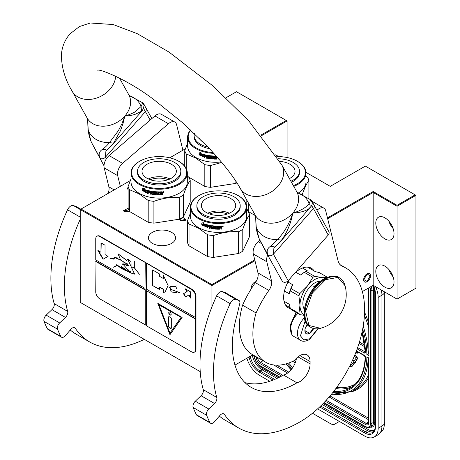 <?xml version="1.0" encoding="UTF-8"?>
<svg xmlns="http://www.w3.org/2000/svg" width="460" height="460" viewBox="0 0 460 460"><rect width="100%" height="100%" fill="white"/><g stroke="black" fill="none" stroke-linecap="round" stroke-linejoin="round"><path stroke-width="0.69" d="M129.674 211.565L124.344 211.692L123.406 210.755L128.121 208.236M129.513 211.335L129.082 211.887M131.019 178.905L128.121 186.461L128.121 208.259A31.487 18.176 180 0 0 129.651 211.554L148.201 222.261A31.487 18.176 0 0 0 153.905 223.146L179.245 219.224A31.487 18.176 0 0 0 183.419 216.815L185.345 220.334L180.216 220.334L179.21 219.23M200.226 371.645L80.23 302.369L80.23 209.507L211.928 285.539L211.928 284.608L254.759 259.877M362.353 291.554L373.175 285.309L397.055 299.098L415.949 288.19L415.949 195.327L365.343 166.112L330.263 186.369L305.975 172.345M252.804 354.804L234.974 365.096M211.928 306.849L211.928 285.539L254.961 260.693M80.23 209.507L81.04 209.041L211.928 284.608M130.301 180.596L81.04 209.041M327.468 217.896L373.175 191.509L397.055 205.298L415.138 194.862M278.708 156.601L275.626 154.824M261.004 135.056L286.275 120.462L236.486 91.718L226.004 97.767M185.386 148.793L169.774 157.809M128.121 187.473A2.674 1.541 0 0 0 127.483 188.473A2.674 1.541 0 0 0 128.121 189.474M171.58 243.397A13.547 7.82 0 0 0 175.547 237.866A13.547 7.82 0 0 0 167.181 230.638A13.547 7.82 0 0 0 152.421 232.334A13.547 7.82 0 0 0 148.448 237.866A13.547 7.82 0 0 0 156.814 245.088A13.547 7.82 0 0 0 171.58 243.397M287.086 157.515L287.086 120.928L286.275 120.462M261.516 135.688L287.086 120.928M397.055 299.098L397.055 206.235L415.949 195.327M373.175 285.309L373.175 192.447L397.055 206.235L397.055 205.298M394.019 281.917A12.88 7.435 -120 0 0 388.395 268.956A12.88 7.435 -120 0 0 378.471 265.506A12.88 7.435 -120 0 0 375.803 271.4A12.88 7.435 -120 0 0 381.426 284.366A12.88 7.435 -120 0 0 391.351 287.816A12.88 7.435 -120 0 0 394.019 281.917M394.019 233.617A12.88 7.435 -120 0 0 388.395 220.656A12.88 7.435 -120 0 0 378.471 217.206A12.88 7.435 -120 0 0 375.803 223.1A12.88 7.435 -120 0 0 381.426 236.066A12.88 7.435 -120 0 0 391.351 239.516A12.88 7.435 -120 0 0 394.019 233.617M327.669 218.713L373.175 192.447L373.175 191.509M367.103 281.727A4.865 2.812 -60 0 1 364.665 281.968A4.865 2.812 -60 0 1 363.923 278.064A4.865 2.812 -60 0 1 367.103 273.78A4.865 2.812 -60 0 1 369.535 273.539A4.865 2.812 -60 0 1 370.277 277.438A4.865 2.812 -60 0 1 367.103 281.727M251.309 288.736A4.865 2.812 -60 0 1 251.258 288.075A4.865 2.812 -60 0 1 256.03 281.652M246.686 209.57L247.382 209.817M180.607 220.53L180.107 219.633L180.889 218.546L185.449 219.633L184.954 220.53M125.022 212.083L124.234 210.99L128.72 209.858M388.838 269.439A12.88 7.435 -120 0 0 393.133 276.874M388.838 221.133A12.88 7.435 -120 0 0 393.133 228.574M370.34 275.879L367.103 274.01L363.86 279.623L367.103 281.491L370.34 275.569M381.277 289.99A19.084 11.017 60 0 1 381.944 295.205L378.166 297.384L378.166 428.266A19.084 11.017 -120 0 1 374.21 437L377.993 434.821A19.084 11.017 60 0 0 381.944 426.081L378.166 428.266M378.166 297.384A19.084 11.017 -120 0 0 375.567 286.689M246.882 358.219A19.084 11.017 -120 0 0 259.423 375.291L269.779 381.271M374.21 437A19.084 11.017 -120 0 1 364.671 436.057L317.596 408.877M312.484 413.247L331.355 424.143L333.977 424.563L337.588 422.475A5.727 3.306 60 0 1 337.577 422.487L339.371 421.446M368.857 422.579A0.954 0.552 180 0 1 368.575 422.188L368.575 358.156L366.89 356.856L368.857 357.995L368.857 422.579A4.772 2.754 60 0 1 365.481 424.522L325.266 401.304M362.675 329.021A76.808 44.344 -120 0 1 366.89 354.522L368.575 353.527M368.857 289.202A0.954 0.552 0 0 1 368.575 288.817L368.857 355.655L368.857 289.202A4.772 2.754 -120 0 0 368.69 287.897M350.33 364.889A1.334 0.77 -120 0 0 351.072 365.257M351.773 366.476A2.708 1.564 -120 0 0 351.992 366.384A2.708 1.564 -120 0 0 352.297 366.108L354.654 362.785L354.344 362.394M353.872 361.807L351.049 365.292A1.334 0.77 60 0 1 350.899 365.43A1.334 0.77 60 0 1 350.129 365.297M354.321 360.686L354.027 360.324L353.619 360.554L353.97 362.29L355.298 362.652L355.706 362.422L355.287 361.893L357.161 359.248A2.311 1.334 -120 0 0 357.167 357.362A2.311 1.334 -120 0 0 355.752 355.603L354.792 355.051M355.793 352.555L357.115 353.32L357.518 353.084L357.518 351.773M354.654 362.785L354.252 363.015L353.412 361.968M349.721 366.108A2.708 1.564 -120 0 0 351.589 366.62A2.708 1.564 -120 0 0 351.888 366.344L354.252 363.015M354.257 356.327L355.35 356.96A0.937 0.54 60 0 1 355.919 357.673A0.937 0.54 60 0 1 355.919 358.438L354.039 361.083L353.619 360.554M355.287 361.893L356.759 359.484A2.311 1.334 -120 0 0 356.764 357.598A2.311 1.334 -120 0 0 355.35 355.839L354.637 355.425M355.298 362.652L354.878 362.129M357.115 353.32L357.115 351.538M356.759 351.336L356.759 352.619L355.954 352.153M356.759 352.153L356.097 351.768M297.833 313.455A15.266 8.815 120 0 0 290.593 329.4A15.266 8.815 120 0 0 293.756 336.392L300.633 340.365C302.565 341.751 305.428 341.533 309.223 339.704L318.147 328.773M305.21 320.821L300.449 335.834L303.796 339.871L309.62 338.83L317.733 328.814M307.291 324.524A6.681 3.858 120 0 0 304.894 330.648A6.681 3.858 120 0 0 309.62 333.373A6.681 3.858 120 0 0 313.611 328.532M304.905 330.251L305.52 332.931L309.568 333.293L313.289 328.446M309.568 333.293L304.94 330.619M306.969 324.938A5.727 3.306 120 0 1 305.71 327.117L307.55 324.835M292.537 335.415L292.14 335.202L290.352 326.059L296.389 312.622M291.945 335.093L290.001 325.64L295.975 312.38M293.382 185.673A27.577 15.922 0 0 0 297.35 161.259L297.752 161.494L297.35 161.259A27.577 15.922 180 0 0 276.788 156.607M293.779 186.38A28.146 16.25 0 0 0 305.998 172.983A28.146 16.25 0 0 0 297.752 161.494L297.752 161.494M308.896 198.409L308.896 180.4A31.487 18.176 0 0 0 307.366 177.106L305.998 175.961M255.427 215.659L248.337 211.565A31.487 18.176 180 0 1 246.807 208.276L246.807 200.123M248.337 211.565L248.337 202.86M302.105 195.028C304.37 188.37 306.63 183.494 308.896 180.4M298.431 192.953A28.146 16.25 0 0 0 305.998 181.867L305.998 172.983M279.766 161.414A17.175 9.913 180 0 1 295.027 171.269A17.175 9.913 180 0 1 289.995 178.279A17.175 9.913 0 0 1 289.426 178.595M291.467 182.24A21.66 12.506 0 0 0 293.169 181.361A21.66 12.506 180 0 0 299.512 172.517L299.512 171.269A21.66 12.506 180 0 1 293.169 180.113A21.66 12.506 0 0 1 290.91 181.246M278.15 158.769A21.66 12.506 180 0 1 299.512 171.269M190.699 130.065A27.577 15.922 180 0 0 196.282 147.936A27.577 15.922 0 0 0 213.06 152.524M190.561 129.938A28.146 16.25 180 0 0 187.634 137.149A28.146 16.25 180 0 0 195.88 148.637A28.146 16.25 0 0 0 213.825 153.358M221.346 161.96A28.146 16.25 0 0 1 195.88 157.521A28.146 16.25 180 0 1 187.634 146.027L187.634 137.149M184.736 166.181L184.736 150.638L187.634 143.083M186.265 168.578L186.265 153.933A31.487 18.176 180 0 1 184.736 150.638M186.265 153.933L195.54 157.941L204.815 164.645A31.487 18.176 0 0 0 210.519 165.525L221.76 162.455M204.815 164.645L204.815 186.444L188.715 177.146M204.815 186.444A31.487 18.176 0 0 0 210.519 187.323L210.519 165.525M235.859 181.183L235.859 183.402L210.519 187.323M235.859 183.402A31.487 18.176 0 0 0 236.946 182.861M199.973 154.037L199.761 154.215A28.146 16.25 0 0 0 203.09 155.359L203.774 154.497L203.774 156.475L201.854 156.894L203.935 156.273M203.09 155.359L203.935 154.295M199.398 154.75A27.767 16.031 0 0 0 202.653 155.928L202.043 156.699M201.854 156.894L202.653 155.928M199.174 154.928A28.146 16.25 0 0 0 202.469 156.124M199.266 154.594L199.266 152.846M199.692 154.083A28.146 16.25 0 0 0 203.021 155.233L203.63 154.456A28.146 16.25 0 0 1 200.278 153.358L200.893 152.605L199.042 152.875L199.042 154.87L199.91 153.899A27.767 16.031 0 0 0 203.176 155.031M216.579 156.434L216.459 158.533A28.146 16.25 0 0 1 214.412 158.522L214.314 157.533A27.767 16.031 0 0 0 215.631 157.556M214.297 157.751A28.146 16.25 0 0 0 215.631 157.774L215.631 157.199A28.146 16.25 0 0 1 214.297 157.176L214.429 156.383A27.767 16.031 0 0 0 215.981 156.4L215.981 156.049A28.146 16.25 0 0 1 209.564 155.647L209.271 155.848L209.564 155.647M214.412 156.607A28.146 16.25 0 0 0 215.981 156.624L215.981 156.4M209.564 157.377A28.146 16.25 0 0 0 210.835 157.521L210.904 157.308A27.767 16.031 0 0 1 209.645 157.159L209.271 157.096L209.363 155.687M209.271 157.096L209.329 155.716M204.453 154.675L204.177 157.671L204.453 154.675A28.146 16.25 0 0 0 208.495 155.492L208.892 158.044A28.146 16.25 0 0 0 210.835 158.286L210.835 157.521M204.338 157.469A27.767 16.031 0 0 0 204.832 157.596M204.177 157.671A28.146 16.25 0 0 0 204.832 157.837L204.982 156.296A27.767 16.031 0 0 0 206.373 156.607M204.832 156.498A28.146 16.25 0 0 0 206.373 156.843L206.373 156.268A28.146 16.25 0 0 1 204.832 155.923L204.832 155.44M205.085 155.164L205.085 155.164A27.767 16.031 0 0 0 206.764 155.537L206.643 155.744A28.146 16.25 0 0 1 204.941 155.371L205.085 155.164M206.643 155.744L206.643 158.234L206.764 155.537M206.764 158.027A27.767 16.031 0 0 0 207.316 158.131M206.643 158.234A28.146 16.25 0 0 0 207.316 158.367L207.431 156.814A27.767 16.031 0 0 0 208.317 156.964L208.213 157.176A28.146 16.25 0 0 1 207.316 157.021M211.726 158.481L211.433 158.7A27.767 16.031 0 0 1 208.593 158.349L208.213 158.274L208.317 156.964M208.213 158.274L208.213 157.176M208.495 158.562A28.146 16.25 0 0 0 211.376 158.918L211.433 158.7M211.669 158.7L211.376 158.918L211.669 158.7L211.376 156.998A28.146 16.25 0 0 1 210.093 156.866L210.174 156.072A27.767 16.031 0 0 0 212.163 156.268L212.117 156.486A28.146 16.25 0 0 1 210.093 156.291M212.117 156.486L212.117 158.976L212.163 156.268M212.163 158.757A27.767 16.031 0 0 0 212.825 158.803M212.117 158.976A28.146 16.25 0 0 0 212.825 159.028L212.865 156.314A27.767 16.031 0 0 0 213.566 156.354L213.538 156.572A28.146 16.25 0 0 1 212.825 156.532M213.837 159.079A28.146 16.25 0 0 0 216.867 159.102L216.855 158.884A27.767 16.031 0 0 1 213.865 158.855L213.538 158.821L213.566 156.354M213.538 158.821L213.538 156.572M216.867 159.102L217.16 157.538A27.767 16.031 0 0 0 217.54 157.521M217.177 157.757A28.146 16.25 0 0 0 217.724 157.74M218.839 159.022A28.146 16.25 0 0 1 218.236 159.056L218.236 158.32M218.236 158.832A27.767 16.031 0 0 0 218.661 158.809M215.981 156.624L215.981 156.049M207.425 155.888A28.146 16.25 0 0 0 208.098 156.009L208.208 155.796A27.767 16.031 0 0 1 207.535 155.681L207.425 155.888M208.098 156.009L208.213 156.601A28.146 16.25 0 0 1 207.316 156.446L207.316 155.963M208.213 156.371A27.767 16.031 0 0 0 208.317 156.388L208.208 155.796M210.904 158.067L210.904 157.308M208.593 158.349L208.317 158.062M213.865 158.855L213.566 158.602M217.16 157.538L216.855 158.884M199.352 138.322A17.175 9.913 0 0 0 203.268 142.226M194.379 133.521A21.66 12.506 0 0 0 194.12 135.435L194.12 136.677A21.66 12.506 0 0 0 209.461 148.643M194.12 135.435A21.66 12.506 0 0 0 208.006 147.102M199.036 195.523A27.577 15.922 180 0 0 199.036 218.034A27.577 15.922 0 0 0 238.033 218.034A27.577 15.922 0 0 0 238.033 195.523L238.441 195.759L238.033 195.523A27.577 15.922 180 0 0 199.036 195.523L198.634 195.759A28.146 16.25 180 0 1 198.841 195.638M198.634 195.759A28.146 16.25 180 0 0 190.388 207.247A28.146 16.25 180 0 0 198.634 218.736A28.146 16.25 0 0 0 229.31 222.261A28.146 16.25 0 0 0 246.686 207.247A28.146 16.25 0 0 0 238.441 195.759L238.441 195.759M246.686 207.247L246.686 216.125A28.146 16.25 0 0 1 229.31 231.144A28.146 16.25 0 0 1 198.634 227.619A28.146 16.25 180 0 1 190.388 216.125L190.388 207.247M190.388 213.181L187.496 220.742L187.496 242.535A31.487 18.176 180 0 0 189.02 245.83L207.569 256.542A31.487 18.176 0 0 0 213.273 257.422L238.613 253.5A31.487 18.176 0 0 0 242.788 251.091L249.579 236.463L249.579 214.665A31.487 18.176 0 0 0 248.055 211.37L246.686 210.226M189.02 245.83L189.02 224.031A31.487 18.176 180 0 1 187.496 220.742M189.02 224.031L198.294 228.039L207.569 234.744A31.487 18.176 0 0 0 213.273 235.623C221.72 232.536 230.167 231.225 238.613 231.708A31.487 18.176 0 0 0 242.788 229.293C245.053 222.634 247.319 217.758 249.579 214.665M207.569 256.542L207.569 234.744M213.273 257.422L213.273 235.623M238.613 253.5L238.613 231.708M242.788 251.091L242.788 229.293M202.733 224.135L202.515 224.313A28.146 16.25 0 0 0 205.844 225.457L206.528 224.595L206.528 226.573L204.614 226.993L206.695 226.372M205.844 225.457L206.695 224.394M202.153 224.848A27.767 16.031 0 0 0 205.407 226.032L204.798 226.803M204.614 226.993L205.407 226.032M201.928 225.026A28.146 16.25 0 0 0 205.223 226.222M202.02 224.693L202.02 222.945M202.446 224.181A28.146 16.25 0 0 0 205.775 225.331L206.39 224.555A28.146 16.25 0 0 1 203.032 223.462L203.648 222.703L201.796 222.973L201.796 224.969L202.664 223.997A27.767 16.031 0 0 0 205.93 225.13M221.427 226.061L221.743 226.28L221.427 226.061A28.146 16.25 0 0 1 219.334 226.142L219.213 228.631A28.146 16.25 0 0 1 217.166 228.62L217.068 227.631A27.767 16.031 0 0 0 218.385 227.654M217.051 227.855A28.146 16.25 0 0 0 218.385 227.873L218.385 227.297A28.146 16.25 0 0 1 217.051 227.274L217.189 226.481A27.767 16.031 0 0 0 218.736 226.504L218.736 226.147A28.146 16.25 0 0 1 212.319 225.745L212.031 225.946L212.319 225.745M217.166 226.705A28.146 16.25 0 0 0 218.742 226.722L218.736 226.504M212.319 227.476A28.146 16.25 0 0 0 213.589 227.625L213.658 227.407A27.767 16.031 0 0 1 212.399 227.257L212.031 227.194L212.117 225.785M212.031 227.194L212.083 225.814M207.092 224.767L206.937 227.769L207.207 224.773A28.146 16.25 0 0 0 211.249 225.59L211.652 228.143A28.146 16.25 0 0 0 213.589 228.384L213.589 227.625M207.092 227.568A27.767 16.031 0 0 0 207.586 227.694M206.937 227.769A28.146 16.25 0 0 0 207.586 227.936L207.736 226.395A27.767 16.031 0 0 0 209.127 226.705M207.586 226.596A28.146 16.25 0 0 0 209.127 226.941L209.127 226.366A28.146 16.25 0 0 1 207.586 226.021L207.586 225.538M207.839 225.268L207.839 225.268A27.767 16.031 0 0 0 209.524 225.636L209.398 225.843A28.146 16.25 0 0 1 207.696 225.469L207.839 225.268M209.398 225.843L209.398 228.332L209.524 225.636M209.524 228.125A27.767 16.031 0 0 0 210.07 228.229M209.398 228.332A28.146 16.25 0 0 0 210.07 228.465L210.185 226.912A27.767 16.031 0 0 0 211.071 227.062L210.967 227.274A28.146 16.25 0 0 1 210.07 227.125M214.481 228.58L214.187 228.798A27.767 16.031 0 0 1 211.353 228.447L210.967 228.373L211.071 227.062M210.967 228.373L210.967 227.274M211.249 228.66A28.146 16.25 0 0 0 214.13 229.017L214.187 228.798M214.423 228.798L214.13 229.017L214.423 228.798L214.13 227.096A28.146 16.25 0 0 1 212.848 226.964L212.928 226.17A27.767 16.031 0 0 0 214.923 226.366L214.872 226.584A28.146 16.25 0 0 1 212.848 226.389M214.872 226.584L214.872 229.08L214.923 226.366M214.923 228.861A27.767 16.031 0 0 0 215.579 228.902M214.872 229.08A28.146 16.25 0 0 0 215.579 229.126L215.619 226.412A27.767 16.031 0 0 0 216.327 226.452L216.292 226.671A28.146 16.25 0 0 1 215.579 226.63M216.597 229.178A28.146 16.25 0 0 0 219.621 229.201L219.61 228.982A27.767 16.031 0 0 1 216.62 228.959L216.292 228.925L216.327 226.452M216.292 228.925L216.292 226.671M219.914 227.637A27.767 16.031 0 0 0 220.65 227.608L220.679 227.827A28.146 16.25 0 0 1 219.932 227.855L219.61 228.982M220.99 228.056L220.679 227.827L220.99 229.155A28.146 16.25 0 0 0 221.743 229.109L221.697 227.717M220.99 228.93A27.767 16.031 0 0 0 221.697 228.89M221.743 229.109L221.726 227.769M221.697 226.929L221.271 227.533L221.743 227.861L221.237 227.315L221.697 226.165M221.743 227.148L221.731 226.216M222.559 226.636L223.014 226.596L222.95 226.055L222.605 226.406M222.508 226.418L222.508 226.038M223.215 226.119L223.014 226.418M223.267 226.222L222.255 226.395L223.238 226.153M219.621 229.201L219.932 227.855M218.742 226.722L218.742 226.147M210.18 225.992A28.146 16.25 0 0 0 210.858 226.107L210.962 225.894A27.767 16.031 0 0 1 210.295 225.779L210.18 225.992M210.858 226.107L210.967 226.699A28.146 16.25 0 0 1 210.07 226.544L210.07 226.061M210.967 226.469A27.767 16.031 0 0 0 211.071 226.487L210.962 225.894M220.869 226.665L220.84 226.446A27.767 16.031 0 0 1 219.914 226.481L219.932 226.705A28.146 16.25 0 0 0 220.869 226.665L220.84 226.446M220.99 226.757L220.99 227.24A28.146 16.25 0 0 1 219.932 227.28L219.932 226.705M219.914 227.062L219.914 226.481M213.658 228.171L213.658 227.407M216.62 228.959L216.327 228.7M209.553 213.98A16.163 9.332 180 0 1 227.522 213.98M207.69 213.221A17.175 9.913 180 0 1 229.385 213.221M206.39 198.519A17.175 9.913 180 0 1 225.107 196.374A17.175 9.913 180 0 1 235.71 205.534A17.175 9.913 180 0 1 230.678 212.543A17.175 9.913 0 0 1 211.962 214.693A17.175 9.913 0 0 1 201.365 205.534A17.175 9.913 0 0 1 206.39 198.519M196.88 205.534L196.88 206.781A21.66 12.506 0 0 0 210.249 218.333A21.66 12.506 0 0 0 233.852 215.619A21.66 12.506 180 0 0 240.195 206.781L240.195 205.534A21.66 12.506 180 0 1 233.852 214.377A21.66 12.506 0 0 1 210.249 217.085A21.66 12.506 0 0 1 196.88 205.534A21.66 12.506 0 0 1 203.222 196.69A21.66 12.506 180 0 1 226.826 193.982A21.66 12.506 180 0 1 240.195 205.534M139.667 161.247A27.577 15.922 180 0 0 139.667 183.758A27.577 15.922 0 0 0 178.664 183.758A27.577 15.922 0 0 0 178.664 161.247L179.066 161.477L178.664 161.247A27.577 15.922 180 0 0 139.667 161.247L139.265 161.477A28.146 16.25 180 0 1 139.466 161.362M139.265 161.477A28.146 16.25 180 0 0 131.019 172.971A28.146 16.25 180 0 0 139.265 184.46A28.146 16.25 0 0 0 169.935 187.985A28.146 16.25 0 0 0 187.312 172.971A28.146 16.25 0 0 0 179.066 161.477L179.066 161.477M187.312 172.971L187.312 181.849A28.146 16.25 0 0 1 169.935 196.863A28.146 16.25 0 0 1 139.265 193.344A28.146 16.25 180 0 1 131.019 181.849L131.019 172.971M179.245 219.224L179.245 197.426A31.487 18.176 0 0 0 183.419 195.017L183.419 216.815L190.21 202.181L190.21 180.389A31.487 18.176 0 0 0 188.68 177.094L187.312 175.95M129.651 211.554L129.651 189.756A31.487 18.176 180 0 1 128.121 186.461M129.651 189.756L138.926 193.763L148.201 200.462A31.487 18.176 0 0 0 153.905 201.348C162.351 198.254 170.798 196.949 179.245 197.426M148.201 222.261L148.201 200.462M153.905 223.146L153.905 201.348M183.419 195.017C185.685 188.358 187.945 183.477 190.21 180.389M143.359 189.859L143.14 190.037A28.146 16.25 0 0 0 146.47 191.182L147.16 190.314L147.16 192.291L145.239 192.711L147.321 192.096M146.47 191.182L147.321 190.118M142.784 190.572A27.767 16.031 0 0 0 146.033 191.751L145.429 192.521M145.239 192.711L146.033 191.751M142.56 190.75A28.146 16.25 0 0 0 145.854 191.946M142.652 190.417L142.652 188.669M143.077 189.899A28.146 16.25 0 0 0 146.401 191.049L147.016 190.279A28.146 16.25 0 0 1 143.664 189.181L144.279 188.427L142.422 188.698L142.422 190.693L143.296 189.721A27.767 16.031 0 0 0 146.562 190.854M162.052 191.78L162.368 192.004L162.052 191.78A28.146 16.25 0 0 1 159.965 191.86L159.844 194.356A28.146 16.25 0 0 1 157.797 194.344L157.699 193.355A27.767 16.031 0 0 0 159.011 193.378M157.682 193.574A28.146 16.25 0 0 0 159.011 193.597L159.011 193.022A28.146 16.25 0 0 1 157.682 192.999L157.814 192.205A27.767 16.031 0 0 0 159.367 192.222L159.367 191.866A28.146 16.25 0 0 1 152.944 191.469L152.657 191.67L152.944 191.469M157.797 192.424A28.146 16.25 0 0 0 159.367 192.447L159.367 192.222M152.944 193.194A28.146 16.25 0 0 0 154.221 193.344L154.29 193.125A27.767 16.031 0 0 1 153.03 192.981L152.657 192.918L152.749 191.509M152.657 192.918L152.714 191.532M147.717 190.486L147.562 193.493L147.838 190.492A28.146 16.25 0 0 0 151.88 191.314L152.277 193.867A28.146 16.25 0 0 0 154.221 194.108L154.221 193.344M147.717 193.292A27.767 16.031 0 0 0 148.218 193.418M147.562 193.493A28.146 16.25 0 0 0 148.218 193.66L148.367 192.113A27.767 16.031 0 0 0 149.759 192.429M148.218 192.32A28.146 16.25 0 0 0 149.759 192.665L149.759 192.084A28.146 16.25 0 0 1 148.218 191.739L148.218 191.256M148.471 190.986L148.471 190.986A27.767 16.031 0 0 0 150.15 191.354L150.029 191.567A28.146 16.25 0 0 1 148.321 191.193L148.471 190.986M150.029 191.567L150.15 193.85L150.15 191.354M150.15 193.85A27.767 16.031 0 0 0 150.696 193.953M150.029 194.057A28.146 16.25 0 0 0 150.696 194.183L150.811 192.636A27.767 16.031 0 0 0 151.696 192.786L151.593 192.999A28.146 16.25 0 0 1 150.696 192.843M155.106 194.304L154.819 194.522A27.767 16.031 0 0 1 151.978 194.172L151.593 194.097L151.696 192.786M151.593 194.097L151.593 192.999M151.88 194.384A28.146 16.25 0 0 0 154.761 194.735L154.819 194.522M155.054 194.522L154.761 194.735L155.054 194.522L154.761 192.82A28.146 16.25 0 0 1 153.479 192.688L153.554 191.895A27.767 16.031 0 0 0 155.549 192.09L155.503 192.309A28.146 16.25 0 0 1 153.479 192.107M155.503 192.309L155.503 194.798L155.549 192.09M155.549 194.58A27.767 16.031 0 0 0 156.21 194.626M155.503 194.798A28.146 16.25 0 0 0 156.21 194.85L156.25 192.136A27.767 16.031 0 0 0 156.952 192.171L156.923 192.395A28.146 16.25 0 0 1 156.21 192.355M157.222 194.896A28.146 16.25 0 0 0 160.252 194.925L160.235 194.706A27.767 16.031 0 0 1 157.251 194.678L156.923 194.643L156.952 192.171M156.923 194.643L156.923 192.395M160.546 193.355A27.767 16.031 0 0 0 161.276 193.332L161.305 193.551A28.146 16.25 0 0 1 160.563 193.579L160.235 194.706M161.621 193.775L161.305 193.551L161.621 194.873A28.146 16.25 0 0 0 162.368 194.833L162.328 193.441M161.621 194.655A27.767 16.031 0 0 0 162.328 194.614M162.368 194.833L162.351 193.493M162.328 192.648L161.903 193.257L162.368 193.585L161.868 193.039L162.328 191.883M162.368 192.867L162.357 191.941M163.501 191.826L163.191 192.355L163.645 192.314L163.582 191.693M163.133 192.136L163.133 191.757M163.846 191.843L163.645 192.142M163.898 191.946L162.88 192.113L163.863 191.872M160.252 194.925L160.563 193.579M159.367 192.447L159.367 191.866M150.805 191.711A28.146 16.25 0 0 0 151.484 191.826L151.587 191.619A27.767 16.031 0 0 1 150.92 191.504L150.805 191.711M151.484 191.826L151.593 192.424A28.146 16.25 0 0 1 150.696 192.268L150.696 191.785M151.593 192.194A27.767 16.031 0 0 0 151.696 192.211L151.587 191.619M161.5 192.389L161.466 192.171A27.767 16.031 0 0 1 160.546 192.205L160.563 192.424A28.146 16.25 0 0 0 161.5 192.389L161.621 192.958A28.146 16.25 0 0 1 160.563 192.999L160.563 192.424M160.546 192.78L160.546 192.205M154.29 193.89L154.29 193.125M151.978 194.172L151.696 193.884M157.251 194.678L156.952 194.425M150.178 179.705A16.163 9.332 180 0 1 168.153 179.705M148.321 178.946A17.175 9.913 180 0 1 170.01 178.946M147.022 164.243A17.175 9.913 180 0 1 165.738 162.092A17.175 9.913 180 0 1 176.341 171.252A17.175 9.913 180 0 1 171.31 178.267A17.175 9.913 0 0 1 152.593 180.418A17.175 9.913 0 0 1 141.99 171.252A17.175 9.913 0 0 1 147.022 164.243M137.505 171.252L137.505 172.5A21.66 12.506 0 0 0 150.874 184.052A21.66 12.506 0 0 0 174.478 181.343A21.66 12.506 180 0 0 180.826 172.5L180.826 171.252A21.66 12.506 180 0 1 174.478 180.096A21.66 12.506 0 0 1 150.874 182.81A21.66 12.506 0 0 1 137.505 171.252A21.66 12.506 0 0 1 143.848 162.414A21.66 12.506 180 0 1 167.452 159.701A21.66 12.506 180 0 1 180.826 171.252M302.479 268.025L307.522 270.934L306.026 271.36A23.569 13.604 120 0 0 305.164 271.831A23.569 13.604 120 0 0 304.307 272.354L312.903 277.317L307.389 286.085A20.993 12.121 120 0 0 301.961 295.492A20.993 12.121 120 0 0 299.972 305.21L298.919 313.352A23.569 13.604 120 0 0 299.776 314.577L304.072 315.353M298.919 295.855A23.569 13.604 -60 0 1 299.328 294.745A23.569 13.604 -60 0 1 299.776 293.641L291.186 288.679A23.569 13.604 120 0 0 290.323 290.892L298.919 295.855L299.972 305.21A20.993 12.121 120 0 0 304.031 314.646M284.044 301.242L289.173 304.204L290.323 308.39A23.569 13.604 120 0 0 291.18 309.615L299.776 314.577M285.579 305.089L290.105 307.705M290.323 308.39L298.919 313.352M290.323 290.892L289.173 293.756L284.452 291.03M288.017 282.037L292.675 284.728L291.186 288.679M306.026 271.36L314.623 276.322L322.224 277.512A20.993 12.121 120 0 0 307.389 286.085L299.776 293.641M304.307 272.354L300.518 274.976L295.774 272.239M322.224 277.512L326.45 277.61M307.51 267.099L315.359 271.63L319.148 272.533L327.324 277.248M325.013 278.306A20.993 12.121 120 0 0 322.247 277.518M320.516 281.233A16.888 9.752 120 0 0 306.372 291.767A16.888 9.752 120 0 0 304.319 309.287M292.675 284.728A21.948 12.667 120 0 0 289.173 293.756M314.623 276.322A23.569 13.604 120 0 0 312.903 277.317M305.164 271.831L304.02 272.492A21.948 12.667 120 0 0 300.518 274.976M267.731 254.984A9.539 5.508 120 0 0 266.794 261.74L253.299 253.949L257.985 272.935A9.539 5.508 120 0 1 255.375 282.653A74.997 43.297 120 0 0 242.575 305.17L256.07 312.961A62.209 35.914 120 0 0 252.879 333.805A62.209 35.914 120 0 0 265.765 362.279A62.209 35.914 120 0 0 294.411 360.536A14.501 8.372 120 0 1 307.084 354.896A14.501 8.372 120 0 1 310.092 361.537L299.834 355.615M242.575 305.17A62.209 35.914 120 0 0 239.384 326.013A62.209 35.914 120 0 0 252.27 354.493L265.765 362.279M239.085 300.564A4.008 2.311 120 0 0 238.861 300.46L225.371 292.669A4.008 2.311 -60 0 1 225.59 292.773L239.085 300.564A4.008 2.311 120 0 1 239.781 303.456L236.998 315.267A91.218 52.664 120 0 0 232.369 345.644A91.218 52.664 120 0 0 251.258 387.4A91.218 52.664 120 0 0 296.982 382.818L283.486 375.026A14.501 8.372 120 0 0 296.441 358.248M238.861 300.46L235.945 299.42A5.727 3.306 120 0 0 230.132 303.652A122.13 70.512 120 0 0 213.474 372.134A122.13 70.512 120 0 0 216.758 397.463A4.772 2.754 -60 0 1 214.555 403.506L208.777 409.009A4.772 2.754 120 0 0 206.649 415.276A140.26 80.977 120 0 0 209.938 422.544A4.772 2.754 120 0 0 210.611 423.263A4.772 2.754 120 0 0 214.527 421.716L219.937 415.409A4.772 2.754 -60 0 1 223.859 413.862A4.772 2.754 -60 0 1 224.417 414.397A122.13 70.512 120 0 0 238.769 428.041A122.13 70.512 120 0 0 299.834 421.992A91.597 52.883 120 0 0 359.674 341.274A91.597 52.883 120 0 0 345.632 267.875A91.597 52.883 120 0 0 342.269 266.202A19.084 11.017 -60 0 1 341.567 265.851A19.084 11.017 -60 0 1 338.014 260.653L325.709 210.766A9.539 5.508 120 0 0 323.932 208.167A9.539 5.508 120 0 0 317.532 209.812L316.952 210.312M230.132 303.652L216.637 295.86A122.13 70.512 120 0 0 199.985 364.343A122.13 70.512 120 0 0 203.262 389.678L216.758 397.463M219.351 416.093A122.13 70.512 120 0 0 225.279 420.25L238.769 428.041M210.611 423.263L197.116 415.472A4.772 2.754 -60 0 1 196.443 414.753A140.26 80.977 120 0 1 193.154 407.485A4.772 2.754 -60 0 1 195.281 401.218L201.06 395.715A4.772 2.754 120 0 0 203.262 389.678M216.637 295.86A5.727 3.306 -60 0 1 222.45 291.628L225.371 292.669M245.013 382.639A91.218 52.664 120 0 0 283.486 375.026M253.299 253.949A9.539 5.508 -60 0 1 258.215 241.672L259.699 240.384M296.982 382.818A14.501 8.372 120 0 0 310.092 363.877L310.092 361.537M266.794 261.74L271.475 280.726A9.539 5.508 -60 0 1 268.87 290.444A74.997 43.297 120 0 0 256.07 312.961M314.094 270.9A22.896 13.219 120 0 0 311.282 268.163A22.896 13.219 120 0 0 299.834 269.295A22.896 13.219 120 0 0 294.877 273.056M290.737 277.777A22.896 13.219 120 0 0 288.385 307.826A22.896 13.219 120 0 0 290.49 308.66M286.896 305.854A22.896 13.219 -60 0 1 286.062 305.779M308.832 267.864A22.896 13.219 120 0 0 308.349 267.174M80.23 219.311A122.13 70.512 120 0 0 64.371 286.045A122.13 70.512 120 0 0 67.654 311.38A4.772 2.754 -60 0 1 65.452 317.423L59.673 322.926A4.772 2.754 120 0 0 57.546 329.193A140.26 80.977 120 0 0 60.835 336.455A4.772 2.754 120 0 0 61.508 337.18A4.772 2.754 120 0 0 65.423 335.633L70.834 329.325A4.772 2.754 -60 0 1 74.756 327.779A4.772 2.754 -60 0 1 75.313 328.313A122.13 70.512 120 0 0 89.665 341.958A122.13 70.512 120 0 0 144.285 339.353M80.23 217.103L67.534 209.777A122.13 70.512 120 0 0 50.882 278.26A122.13 70.512 120 0 0 54.159 303.589L67.654 311.38M70.248 330.01A122.13 70.512 120 0 0 76.176 334.167L89.665 341.958M61.508 337.18L48.012 329.389A4.772 2.754 -60 0 1 47.34 328.67A140.26 80.977 120 0 1 44.051 321.402A4.772 2.754 -60 0 1 46.178 315.134L51.957 309.632A4.772 2.754 120 0 0 54.159 303.589M67.534 209.777A5.727 3.306 -60 0 1 73.347 205.545L76.268 206.586A4.008 2.311 -60 0 1 76.487 206.689A4.008 2.311 -60 0 1 76.688 206.827M108.002 193.47A9.539 5.508 120 0 0 108.882 186.852L114.172 189.911M182.907 150.224L176.605 124.677A9.539 5.508 120 0 0 174.829 122.084A9.539 5.508 120 0 0 168.429 123.728L122.601 163.375A9.539 5.508 120 0 0 117.691 175.657L104.196 167.865L108.882 186.852M104.196 167.865A9.539 5.508 -60 0 1 109.112 155.589L154.934 115.937A9.539 5.508 -60 0 1 161.339 114.293L174.829 122.084M117.691 175.657L120.33 186.357M255.611 216.373L256.237 227.326C256.645 231.639 257.813 235.819 259.727 239.873L268.283 255.415C266.231 251.574 267.018 248.498 270.658 246.18L277.455 239.579C284.142 232.737 289.26 223.911 292.801 213.089C300.88 210.657 306.308 207.454 309.103 203.487L310.776 199.835L297.396 192.608M281.514 240.16C287.057 232.536 290.818 223.514 292.801 213.089C300.363 212.629 305.917 211.025 309.459 208.288L279.346 242.857L281.514 240.16L277.455 239.579A29.066 22.442 150.8 0 1 256.237 227.326A3.818 0.368 174.9 0 1 256.065 227.234L255.616 216.315L255.11 214.981A23.851 18.417 150.8 0 0 292.801 213.089A23.851 18.417 150.8 0 0 296.757 191.716L297.695 192.884M102.666 149.189L106.881 150.029L105.921 150.868L105.415 157.216L145.44 111.567A3.818 2.944 -29.2 0 0 146.073 108.146C144.745 105.967 143.623 103.166 142.784 102.844L141.105 106.496L134.872 111.906C133.9 112.913 125.758 116.006 124.809 116.098L121.946 123.717L118.364 130.732L109.463 142.588C107.065 145.538 104.799 147.74 102.666 149.189C98.998 151.536 98.21 154.612 100.291 158.424L91.73 142.882C89.936 139.161 88.774 134.981 88.245 130.335L87.618 119.381M259.727 239.873L267.381 254.506A3.818 2.944 150.8 0 0 268.283 255.415C270.066 256.197 271.774 255.794 273.412 254.207L273.918 247.859L279.346 242.857M270.658 246.18L274.879 247.02M311.667 205.608L313.433 208.558A3.818 2.944 150.8 0 0 314.065 205.137L314.065 205.137A3.818 2.944 150.8 0 1 314.065 205.137L328.854 231.61A3.818 2.944 150.8 0 1 328.221 235.031L288.196 280.675A3.818 2.944 150.8 0 1 283.072 281.888A3.818 2.944 150.8 0 1 282.17 280.979L267.381 254.506M310.856 200.336L312.133 202.584M142.864 103.345L144.147 105.627L142.542 110.291L141.462 111.297L134.671 114.546C130.887 115.414 130.933 115.587 124.809 116.098L122.975 123.642L120.48 130.726L113.522 143.169L111.349 145.866L106.881 150.029M104 165.778L91.73 142.882M150.178 120.054L143.669 108.617M314.795 328.71A28.623 16.525 -60 0 1 310.925 327.451C313.697 329.003 316.894 329.285 320.522 328.302L308.936 325.484L305.681 311.42L312.351 293.106L325.628 279.657L337.904 277.403L345.08 285.758C344.12 282.124 342.274 279.496 339.549 277.869A28.623 16.525 -60 0 1 342.579 280.594M320.137 281.537L319.849 281.37A15.743 9.091 120 0 0 319.614 281.244M316.923 284.452A15.743 9.091 120 0 0 316.434 284.723A15.743 9.091 120 0 0 313.455 286.908L314.284 287.385M304.393 308.804L304.106 308.643A15.743 9.091 -60 0 1 303.882 308.499M313.455 286.908L315.957 285.464M194.609 351.992A5.727 3.306 -120 0 0 194.816 351.888A5.727 3.306 -120 0 0 196 349.266L196 296.292A5.727 3.306 -120 0 0 191.952 289.282L100.199 236.308A5.727 3.306 -120 0 0 97.336 236.02A5.727 3.306 -120 0 0 97.14 236.152M195.598 319.119L146.349 290.685L146.349 325.737L191.55 351.837A5.727 3.306 -120 0 0 194.413 352.124A5.727 3.306 -120 0 0 195.598 349.502L195.598 296.527A5.727 3.306 -120 0 0 191.55 289.512L145.268 262.482L144.998 288.345L95.749 259.911L95.749 238.878A5.727 3.306 -120 0 1 96.933 236.256L97.336 236.02M96.013 260.067L95.749 291.853A5.727 3.306 -120 0 0 99.797 298.862L146.349 325.427M145.268 262.482L99.797 236.538A5.727 3.306 -120 0 0 96.933 236.256M190.526 298.091L190.526 291.864L185.127 288.748L186.869 291.767L183.5 293.716L185.409 297.022L188.778 295.073L190.526 298.091M165.203 291.767L168.09 285.574L163.403 275.344L163.403 278.541L159.355 276.201L159.355 273.867L152.605 269.968L152.605 285.551L159.355 289.449L159.355 287.109L163.403 289.449L163.403 292.64L164.818 292.002M164.939 291.933L163.403 292.64M179.595 292.612L170.798 289.323L171.074 291.933L170.016 286.827L175.662 286.591L176.646 288.483L175.766 286.597L176.255 285.901L175.645 286.482L169.947 286.724L171.137 292.037L170.861 289.426L179.595 292.612M171.212 291.945L176.105 292.629L171.212 291.945M146.349 263.419L146.349 289.127L195.598 317.561M146.349 290.685L195.868 318.964M169.958 334.702L182.102 317.423L157.814 303.399L169.958 334.702M96.013 261.314L145.268 289.748L145.268 324.806M144.998 324.961L145.268 289.748M95.749 261.47L144.998 289.904M97.917 250.493L103 259.29L108.077 256.358L105.029 254.598L105.029 245.209L100.97 242.863L100.97 252.252L97.917 250.493M126.276 270.658C123.383 269.784 120.411 267.984 117.352 265.27L116.679 264.724C119.939 267.502 123.176 269.457 126.385 270.595L130.536 272.906L134.567 274.114L127.661 259.043L126.776 260.584L118.047 253.874L120.675 260.13L125.195 262.809L128.495 265.949L122.791 263.977L130.536 272.906M130.536 271.624L129.3 271.107L129.208 272.061L120.94 266.179L125.304 269.974L116.57 264.787M127.138 263.701L127.276 265.713L122.854 263.724L122.578 264.241M127.426 269.583L128.829 270.031M120.646 259.888L114.655 257.479L113.959 258.186L109.992 258.497L113.884 258.33L113.781 259.233L114.747 257.646L120.669 260.072M123.855 262.303L126.465 263.333M110.101 258.669L110.446 258.445M110.101 258.439L113.884 258.33M134.642 274.068L131.06 266.466L131.031 261.619L127.73 259.009M126.845 260.538L118.214 253.908M115.816 266.288L117.035 265.248L113.442 267.197L117.202 265.357M115.719 266.127L113.442 267.197M130.847 267.927L134.251 267.76L139.438 274.275L134.326 267.668L134.326 261.234L134.182 267.582L130.847 267.927M144.998 262.637L144.998 288.345M188.778 295.073L189.048 294.917L190.526 297.471M183.5 293.716L183.77 293.56L185.679 296.867M186.869 291.767L183.77 293.56M185.667 289.058L187.139 291.611M152.605 285.551L159.355 289.133M152.875 270.123L152.875 285.395M163.403 278.541L163.674 275.73M163.403 289.449L163.674 292.485M159.355 287.109L163.674 289.288M170.022 286.689L169.475 287.414M170.936 289.392L171.752 289.323M176.249 292.531L176.864 292.583M177.755 292.893L179.584 292.594M175.645 286.482L176.174 285.855M171.327 286.494L175.795 286.517M170.873 289.288L170.706 289.593M170.091 286.787L171.465 286.419M171.344 291.864L175.984 292.52M158.24 303.646L170.171 334.397M98.457 250.803L103.27 259.135M100.97 252.252L101.24 243.018M126.385 270.595L125.304 269.974M127.426 271.216L130.835 272.751M128.57 265.897L122.935 263.89L124.689 264.011M127.017 265.598L128.616 265.857M114.684 257.462L113.81 259.072M114.747 257.646L118.266 257.991M128.8 265.535L127.403 265.759L127.311 263.81M122.923 263.689L122.722 264.023M130.847 272.584L129.358 272.119L129.398 271.268L130.657 271.871M129.358 271.078L129.254 271.814M127.184 263.752L127.092 265.046M130.893 268.099L134.326 267.622M159.252 304.698L181.205 317.371L169.958 333.143L158.987 304.853L159.252 304.698M129.455 271.245L130.542 271.642M158.987 304.853L181.205 317.371M180.935 317.526L169.958 333.143M171.177 314.243A1.719 0.989 -120 0 0 170.424 312.512A1.719 0.989 -120 0 0 169.102 312.053A1.719 0.989 -120 0 0 168.745 312.84A1.719 0.989 -120 0 0 169.498 314.571A1.719 0.989 -120 0 0 170.821 315.031A1.719 0.989 -120 0 0 171.177 314.243M170.637 328.405A0.954 0.552 -120 0 0 171.114 328.452A0.954 0.552 -120 0 0 171.31 328.014L171.31 318.671A0.954 0.552 -120 0 0 170.637 317.498L169.286 316.721A0.954 0.552 -120 0 0 168.808 316.675A0.954 0.552 -120 0 0 168.613 317.112L168.613 326.462A0.954 0.552 -120 0 0 169.286 327.629L170.907 328.25A0.954 0.552 -120 0 0 171.229 328.342M169.245 311.995A1.719 0.989 -120 0 0 169.015 312.685A1.719 0.989 -120 0 0 169.677 314.318A1.719 0.989 -120 0 0 170.942 314.933M168.964 316.629A0.954 0.552 -120 0 0 168.883 316.957L168.883 326.301A0.954 0.552 -120 0 0 169.556 327.474L170.907 328.25M384.675 291.95A9.539 5.508 180 0 1 381.944 295.205L381.944 426.081A9.539 5.508 180 0 0 384.738 422.188L384.738 291.985M373.405 285.441A15.266 8.815 60 0 1 375.463 293.957L375.463 426.707A15.266 8.815 60 0 1 364.671 432.94L319.666 406.956M273.102 380.075L259.423 372.174A15.266 8.815 60 0 1 249.009 356.994M375.463 293.957L375.463 293.957A0.954 0.552 180 0 1 375.187 293.566L373.152 285.321M375.463 426.707A0.954 0.552 180 0 1 375.187 426.316L375.187 293.566M375.187 426.316C375.101 429.462 374.204 431.514 372.502 432.48A14.312 8.263 60 0 1 365.343 431.767L320.678 405.979M364.671 432.94A0.954 0.552 -60 0 1 365.343 431.767L367.367 430.6L322.172 404.507M274.689 379.431L260.095 371.007A14.312 8.263 60 0 1 250.24 356.281M259.423 372.174A0.954 0.552 -60 0 1 260.095 371.007L262.119 369.834A14.312 8.263 60 0 1 252.264 355.114M373.399 431.779A14.312 8.263 60 0 1 367.367 430.6A0.954 0.552 -60 0 0 368.046 429.433L323.156 403.512M276.983 378.419L262.119 369.834A0.954 0.552 -60 0 0 262.798 368.667A13.357 7.711 60 0 1 257.853 364.205M374.44 430.244A13.357 7.711 60 0 1 368.046 429.433M278.461 377.712L262.798 368.667M254.748 358.817A13.357 7.711 60 0 1 253.667 355.298M370.26 427.162A9.539 5.508 -120 0 0 374.791 422.424L374.791 290.099M374.791 422.424A0.954 0.552 -0 0 0 373.44 422.424L373.44 289.673A8.585 4.956 -120 0 0 372.606 285.637M374.681 289.616A0.954 0.552 -0 0 0 373.44 289.673L371.956 290.53L371.956 423.28L373.44 422.424A8.585 4.956 -120 0 1 371.663 426.351L370.179 427.208A8.585 4.956 60 0 0 371.956 423.28A0.954 0.552 180 0 1 370.61 423.28A7.63 4.404 60 0 1 365.211 426.397L324.024 402.615M371.122 286.494A8.585 4.956 60 0 1 371.956 290.53A0.954 0.552 180 0 1 370.61 290.53L370.61 423.28M323.823 402.822L365.407 426.834A0.954 0.552 -60 0 1 365.211 426.397M279.76 377.062L259.963 365.631A7.63 4.404 60 0 1 254.564 356.281L254.564 355.816M279.467 377.211L260.159 366.068A0.954 0.552 -60 0 1 259.963 365.631M260.159 366.068C256.571 363.613 254.616 360.226 254.288 355.891A0.954 0.552 -0 0 0 254.564 356.281M369.949 287.166A7.63 4.404 60 0 1 370.61 290.53M286.149 363.86A76.808 44.344 -120 0 0 291.197 369.633M259.693 363.446A0.954 0.552 120 0 1 260.366 362.279A3.818 2.202 -120 0 1 257.669 357.61A0.954 0.552 180 0 1 256.318 357.604A4.772 2.754 -120 0 0 259.693 363.446L281.595 376.09M256.318 357.604L256.318 356.828M331.585 394.059A76.808 44.344 -120 0 0 366.89 356.856M366.89 354.522L368.857 355.655M291.922 368.719A74.899 43.246 60 0 1 287.322 363.503M356.454 350.836L364.147 355.275A1.909 1.104 60 0 1 365.493 357.684A74.899 43.246 60 0 1 332.81 392.535M362.175 331.493A74.899 43.246 60 0 1 365.493 352.084A1.909 1.104 60 0 1 364.147 352.941L357.161 348.91M263.062 360.721L260.366 362.279L282.963 375.325M368.575 422.188L368.063 423.545A3.818 2.202 60 0 1 366.154 423.355L326.203 400.292M365.481 424.522A0.954 0.552 -60 0 1 366.154 423.355L368.575 421.958M331.246 394.479L352.141 391.293A77.763 44.896 -120 0 0 368.213 357.943M363.187 326.174A77.763 44.896 60 0 1 368.224 353.734L368.575 353.935M292.715 367.603A73.945 42.694 60 0 1 288.673 363.043M364.147 355.275A0.954 0.552 120 0 0 364.343 355.712L356.356 351.101M365.493 357.684A0.954 0.575 -177.7 0 1 365.217 357.253C364.4 372.238 359.409 382.478 350.232 387.987A73.945 42.694 60 0 1 333.759 391.328M364.147 352.941A0.954 0.552 -60 0 1 364.82 351.768L357.621 347.616M365.493 352.084A0.954 0.523 177.8 0 1 365.217 351.733L365.297 351.814M365.24 351.842A0.954 0.552 60 0 1 364.82 351.768L365.205 351.543M287.609 373.025L273.631 364.952M368.575 419.767L329.13 396.991M352.141 391.293L356.46 388.803A77.763 44.896 -120 0 0 368.575 374.647M368.575 327.152A77.763 44.896 -120 0 0 364.435 315.284M295.13 363.026A73.945 42.694 60 0 1 293.411 361.042M352.314 386.641A73.945 42.694 60 0 1 335.846 388.573M364.866 346.811L359.013 343.43M288.753 372.123L276.748 365.194M368.575 418.209L330.016 395.951M350.882 391.978A78.718 45.448 -120 0 0 368.575 377.591M368.575 322.65A78.718 45.448 -120 0 0 364.573 312.167M295.653 361.594A72.99 42.142 60 0 1 294.567 360.341M355.66 383.726A72.99 42.142 60 0 1 336.72 387.383M364.682 345.144L359.421 342.108M352.297 366.108L351.888 366.344M355.752 355.603L355.35 355.839M357.161 359.248L356.759 359.484M304.37 317.768A15.266 8.815 120 0 0 300.633 340.365M223.117 413.643L224.417 414.397M209.938 422.544L196.443 414.753M206.649 415.276L193.154 407.485M208.777 409.009L195.281 401.218M201.06 395.715L214.555 403.506M235.945 299.42L222.45 291.628M310.092 363.877L297.982 356.885M255.375 282.653L268.87 290.444M257.985 272.935L271.475 280.726M261.222 243.409L258.215 241.672M317.532 209.812L316.267 209.081M340.917 265.42L342.269 266.202M74.014 327.56L75.313 328.313M60.835 336.455L47.34 328.67M57.546 329.193L44.051 321.402M59.673 322.926L46.178 315.134M51.957 309.632L65.452 317.423M80.23 209.518L73.347 205.545M76.487 206.689L80.799 209.179L76.268 206.586M122.601 163.375L109.112 155.589M168.429 123.728L154.934 115.937M309.459 208.288A3.818 3.473 49.7 0 0 309.103 203.487A29.066 22.442 -29.2 0 0 297.43 192.642M97.543 70.138C100.734 68.931 129.645 80.805 154.525 100.159L182.884 123.004L207.943 147.039C223.019 163.018 233.761 176.755 240.172 188.243A23.851 18.417 -29.2 0 0 277.863 186.352A23.851 18.417 -29.2 0 0 281.825 164.979L296.757 191.716M115.661 76.205A23.851 18.417 150.8 0 1 109.871 89.361A23.851 18.417 150.8 0 1 72.18 91.258C65.257 79.804 61.68 68.034 61.456 55.942C61.514 48.11 64.279 40.825 69.747 34.08L79.379 26.571L90.338 23L113.114 24.535L137.166 33.609L169.061 52.112L212.945 85.916L248.82 120.934L281.825 164.979M91.5 142.962L88.073 130.243L87.618 119.324L87.118 117.996A23.851 18.417 -29.2 0 0 124.809 116.098A23.851 18.417 -29.2 0 0 128.766 94.725L119.462 78.073M88.073 130.243L88.245 130.335A29.066 22.442 -29.2 0 0 109.463 142.588L113.522 143.169M129.432 95.651A29.066 22.442 150.8 0 1 141.105 106.496L141.462 111.297M288.196 280.675L273.412 254.207L313.433 208.558L328.221 235.031M99.383 157.515A3.818 2.944 -29.2 0 0 100.291 158.424A3.818 2.944 150.8 0 0 105.415 157.216L106.329 158.855M146.073 108.146L146.073 108.146A3.818 2.944 -29.2 0 0 146.067 108.146L151.892 118.571M310.218 327.043L310.925 327.451A28.623 16.525 -60 0 1 306.538 304.514A28.623 16.525 -60 0 1 325.237 279.289A28.623 16.525 -60 0 1 339.549 277.869L338.842 277.46A28.623 16.525 -60 0 0 324.53 278.881A28.623 16.525 -60 0 0 305.831 304.106A28.623 16.525 -60 0 0 310.218 327.043C296.867 320.568 306.849 287.81 324.053 278.835C331.551 275.563 336.478 275.109 338.842 277.46M191.952 289.282L191.55 289.512M196 296.292L195.598 296.527M196 349.266L195.598 349.502M100.199 236.308L99.797 236.538M384.738 422.188C383.692 429.462 384.18 429.651 377.993 434.821M365.407 426.834L367.85 427.673L370.179 427.208M291.071 369.782L285.953 363.912M368.575 288.817L368.494 288.012M364.343 355.712L365.217 357.253M362.083 331.924L365.217 351.733M351.589 366.62L351.992 366.384M290.593 328.779L290.593 329.4M320.367 281.353L320.079 281.227M311.903 201.221L323.932 208.167M345.632 267.875L340.084 264.673M240.172 188.243L255.11 214.981M87.118 117.996L72.18 91.258M256.065 227.234L259.498 239.953M129.697 95.898L128.766 94.725M310.534 207.282C311.983 205.281 312.518 203.728 312.139 202.618M314.065 205.137C312.742 202.958 311.61 200.152 310.776 199.835M142.784 102.844L129.404 95.617M142.542 110.291L111.349 145.866M320.499 328.308A34.92 34.92 0 0 0 345.08 285.735M194.413 352.124L194.816 351.888"/></g></svg>
